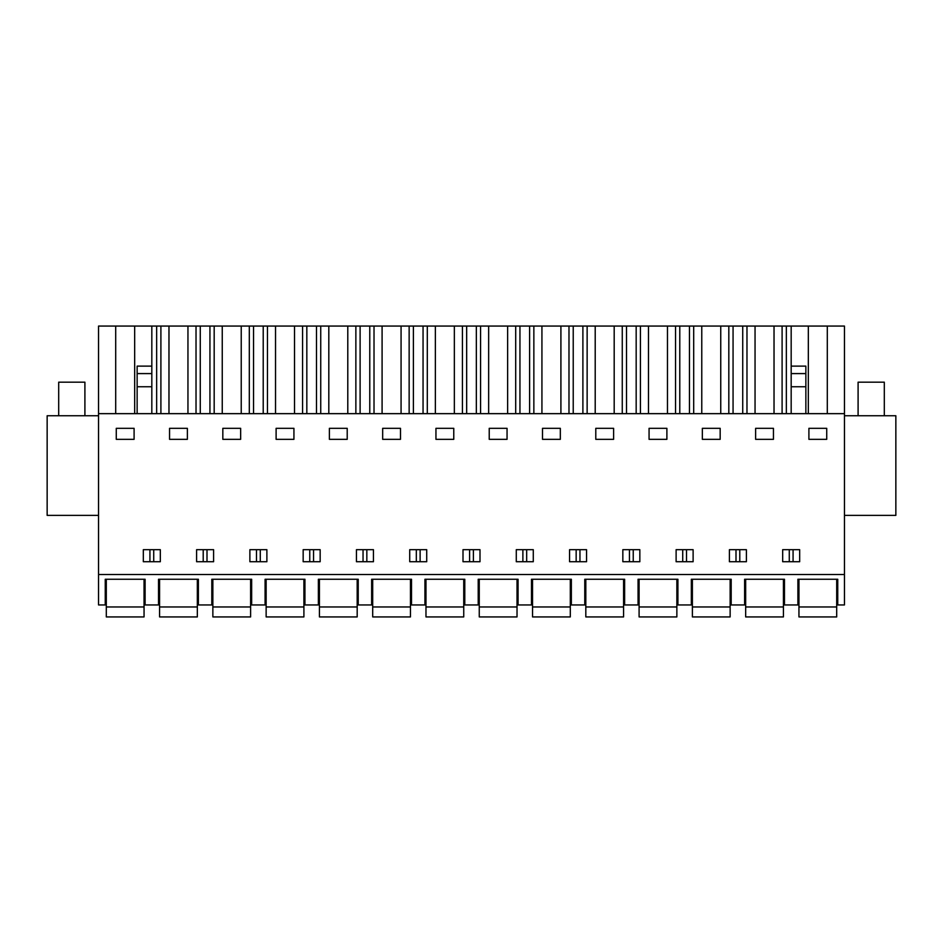 <?xml version="1.0" encoding="UTF-8"?>
<svg xmlns="http://www.w3.org/2000/svg" width="943" height="943" viewBox="0 0 943 943"><rect width="100%" height="100%" fill="white"/><g stroke="black" fill="none" stroke-linecap="round" stroke-linejoin="round"><path stroke-width="1.41" d="M98.543 574.535L98.543 604.946L105.251 604.946L105.251 579.25L145.104 579.25L145.104 604.946L158.53 604.946L158.53 579.25L198.384 579.25L198.384 604.946L211.81 604.946L211.81 579.25L251.663 579.25L251.663 604.946L265.089 604.946L265.089 579.25L304.943 579.25L304.943 604.946L318.369 604.946L318.369 579.25L358.234 579.25L358.234 604.946L371.648 604.946L371.648 579.25L411.513 579.25L411.513 604.946L424.928 604.946L424.928 579.25L464.793 579.25L464.793 604.946L478.207 604.946L478.207 579.25L518.072 579.25L518.072 604.946L531.487 604.946L531.487 579.25L571.352 579.25L571.352 604.946L584.766 604.946L584.766 579.25L624.631 579.25L624.631 604.946L638.057 604.946L638.057 579.25L677.911 579.25L677.911 604.946L691.337 604.946L691.337 579.25L731.19 579.25L731.19 604.946L744.616 604.946L744.616 579.25L784.47 579.25L784.47 604.946L797.896 604.946L797.896 579.25L837.749 579.25L837.749 604.946L844.456 604.946L844.456 574.535L98.543 574.535L98.543 326.066L115.694 326.066L115.694 413.647M98.543 413.647L844.456 413.647L844.456 574.535M116.272 439.344L116.272 428.322L134.095 428.322L134.095 439.344L116.272 439.344M791.177 561.733L782.678 561.733L782.678 549.675L799.676 549.675L799.676 561.733L791.177 561.733M622.84 549.675L622.84 561.733L639.837 561.733L639.837 549.675L622.84 549.675M560.331 439.344L542.508 439.344L542.508 428.322L560.331 428.322L560.331 439.344M524.779 549.675L533.278 549.675L533.278 561.733L516.281 561.733L516.281 549.675L524.779 549.675M463.001 549.675L463.001 561.733L479.999 561.733L479.999 549.675L463.001 549.675M489.228 439.344L489.228 428.322L507.051 428.322L507.051 439.344L489.228 439.344M364.941 561.733L356.442 561.733L356.442 549.675L373.44 549.675L373.44 561.733L364.941 561.733M453.772 439.344L453.772 428.322L435.949 428.322L435.949 439.344L453.772 439.344M329.39 428.322L347.213 428.322L347.213 439.344L329.39 439.344L329.39 428.322M222.831 439.344L222.831 428.322L240.654 428.322L240.654 439.344L222.831 439.344M205.102 549.675L213.601 549.675L213.601 561.733L196.604 561.733L196.604 549.675L205.102 549.675M169.551 439.344L169.551 428.322L187.374 428.322L187.374 439.344L169.551 439.344M311.661 549.675L320.16 549.675L320.16 561.733L303.163 561.733L303.163 549.675L311.661 549.675M249.883 549.675L249.883 561.733L266.881 561.733L266.881 549.675L249.883 549.675M276.11 439.344L276.11 428.322L293.933 428.322L293.933 439.344L276.11 439.344M409.722 549.675L426.719 549.675L426.719 561.733L409.722 561.733L409.722 549.675M649.067 428.322L666.89 428.322L666.89 439.344L649.067 439.344L649.067 428.322M586.558 561.733L569.56 561.733L569.56 549.675L586.558 549.675L586.558 561.733M720.169 439.344L702.346 439.344L702.346 428.322L720.169 428.322L720.169 439.344M684.618 561.733L676.119 561.733L676.119 549.675L693.117 549.675L693.117 561.733L684.618 561.733M729.399 549.675L746.396 549.675L746.396 561.733L729.399 561.733L729.399 549.675M613.61 439.344L595.787 439.344L595.787 428.322L613.61 428.322L613.61 439.344M755.626 439.344L755.626 428.322L773.449 428.322L773.449 439.344L755.626 439.344M160.322 549.675L160.322 561.733L143.324 561.733L143.324 549.675L160.322 549.675M400.492 439.344L382.669 439.344L382.669 428.322L400.492 428.322L400.492 439.344M826.728 439.344L826.728 428.322L808.905 428.322L808.905 439.344L826.728 439.344M115.694 326.066L844.456 326.066L844.456 413.647M98.543 415.745L47.15 415.745L47.15 515.385L98.543 515.385M793.075 561.733L793.075 549.675M789.279 561.733L789.279 549.675M526.677 561.733L526.677 549.675M522.882 561.733L522.882 549.675M416.323 561.733L416.323 549.675M420.118 561.733L420.118 549.675M473.398 561.733L473.398 549.675M469.602 561.733L469.602 549.675M366.839 561.733L366.839 549.675M363.043 561.733L363.043 549.675M313.559 561.733L313.559 549.675M309.764 561.733L309.764 549.675M203.205 561.733L203.205 549.675M207 561.733L207 549.675M256.484 561.733L256.484 549.675M260.28 561.733L260.28 549.675M576.161 561.733L576.161 549.675M579.957 561.733L579.957 549.675M682.72 561.733L682.72 549.675M686.516 561.733L686.516 549.675M633.236 561.733L633.236 549.675M629.441 561.733L629.441 549.675M736 561.733L736 549.675M739.795 561.733L739.795 549.675M149.925 561.733L149.925 549.675M153.721 561.733L153.721 549.675M134.672 326.066L134.672 413.647M827.306 326.066L827.306 413.647M808.328 326.066L808.328 413.647M791.177 413.647L791.177 326.066M786.344 413.647L786.344 326.066M782.101 413.647L782.101 326.066M774.026 326.066L774.026 413.647L774.026 326.066M755.048 326.066L755.048 413.647M746.974 413.647L746.974 326.066M742.73 413.647L742.73 326.066M733.065 413.647L733.065 326.066M728.821 413.647L728.821 326.066M720.747 326.066L720.747 413.647M701.769 326.066L701.769 413.647M693.694 413.647L693.694 326.066M689.451 413.647L689.451 326.066M679.785 413.647L679.785 326.066M675.542 413.647L675.542 326.066M667.467 326.066L667.467 413.647M648.489 326.066L648.489 413.647M640.415 413.647L640.415 326.066M636.171 413.647L636.171 326.066M626.506 413.647L626.506 326.066M622.262 413.647L622.262 326.066M614.188 326.066L614.188 413.647M595.21 326.066L595.21 413.647M587.135 413.647L587.135 326.066M582.892 413.647L582.892 326.066M573.226 413.647L573.226 326.066M568.983 413.647L568.983 326.066M560.908 326.066L560.908 413.647M541.93 326.066L541.93 413.647M533.856 413.647L533.856 326.066M529.612 413.647L529.612 326.066M519.947 413.647L519.947 326.066M515.703 413.647L515.703 326.066M507.629 326.066L507.629 413.647M488.651 326.066L488.651 413.647M480.576 413.647L480.576 326.066M476.333 413.647L476.333 326.066M466.667 413.647L466.667 326.066M462.424 413.647L462.424 326.066M454.349 326.066L454.349 413.647M435.371 326.066L435.371 413.647M427.297 413.647L427.297 326.066M423.053 413.647L423.053 326.066M413.388 413.647L413.388 326.066M409.144 413.647L409.144 326.066M401.07 326.066L401.07 413.647M382.092 326.066L382.092 413.647M374.017 413.647L374.017 326.066M369.774 413.647L369.774 326.066M360.108 413.647L360.108 326.066M355.865 413.647L355.865 326.066M347.79 326.066L347.79 413.647M328.812 326.066L328.812 413.647M320.738 413.647L320.738 326.066M316.494 413.647L316.494 326.066M306.829 413.647L306.829 326.066M302.585 413.647L302.585 326.066M294.511 326.066L294.511 413.647M275.533 326.066L275.533 413.647M267.458 413.647L267.458 326.066M263.215 413.647L263.215 326.066M253.549 413.647L253.549 326.066M249.306 413.647L249.306 326.066M241.231 326.066L241.231 413.647M222.253 326.066L222.253 413.647M214.179 413.647L214.179 326.066M209.935 413.647L209.935 326.066M200.27 413.647L200.27 326.066M196.026 413.647L196.026 326.066M187.952 326.066L187.952 413.647M168.974 326.066L168.974 413.647M160.899 413.647L160.899 326.066M156.656 413.647L156.656 326.066M137.136 413.647L137.136 366.12L151.823 366.12L151.823 326.066M791.177 366.12L805.864 366.12L805.864 413.647M137.136 386.748L151.823 386.748L151.823 413.647M151.823 366.12L151.823 373.593L137.136 373.593M151.823 386.748L151.823 373.593M844.456 515.385L895.85 515.385L895.85 415.745L844.456 415.745M58.69 415.745L58.69 382.174L84.905 382.174L84.905 415.745M858.095 415.745L858.095 382.174L884.31 382.174L884.31 415.745M106.3 606.962L106.3 616.934L144.055 616.934L144.055 606.962L106.3 606.962L106.3 579.25M144.055 579.25L144.055 606.962M159.579 606.962L159.579 616.934L197.335 616.934L197.335 606.962L159.579 606.962L159.579 579.25M197.335 579.25L197.335 606.962M212.859 606.962L212.859 616.934L250.614 616.934L250.614 606.962L212.859 606.962L212.859 579.25M250.614 579.25L250.614 606.962M266.138 606.962L266.138 616.934L303.905 616.934L303.905 606.962L266.138 606.962L266.138 579.25M303.905 579.25L303.905 606.962M319.418 606.962L319.418 616.934L357.185 616.934L357.185 606.962L319.418 606.962L319.418 579.25M357.185 579.25L357.185 606.962M372.697 606.962L372.697 616.934L410.464 616.934L410.464 606.962L372.697 606.962L372.697 579.25M410.464 579.25L410.464 606.962M425.977 606.962L425.977 616.934L463.744 616.934L463.744 606.962L425.977 606.962L425.977 579.25M463.744 579.25L463.744 606.962M479.256 606.962L479.256 616.934L517.023 616.934L517.023 606.962L479.256 606.962L479.256 579.25M517.023 579.25L517.023 606.962M532.536 606.962L532.536 616.934L570.303 616.934L570.303 606.962L532.536 606.962L532.536 579.25M570.303 579.25L570.303 606.962M585.815 606.962L585.815 616.934L623.582 616.934L623.582 606.962L585.815 606.962L585.815 579.25M623.582 579.25L623.582 606.962M639.095 606.962L639.095 616.934L676.862 616.934L676.862 606.962L639.095 606.962L639.095 579.25M676.862 579.25L676.862 606.962M692.386 606.962L692.386 616.934L730.141 616.934L730.141 606.962L692.386 606.962L692.386 579.25M730.141 579.25L730.141 606.962M745.665 606.962L745.665 616.934L783.421 616.934L783.421 606.962L745.665 606.962L745.665 579.25M783.421 579.25L783.421 606.962M798.945 606.962L798.945 616.934L836.7 616.934L836.7 606.962L798.945 606.962L798.945 579.25M836.7 579.25L836.7 606.962M791.177 386.748L805.864 386.748M791.177 373.593L805.864 373.593"/></g></svg>
